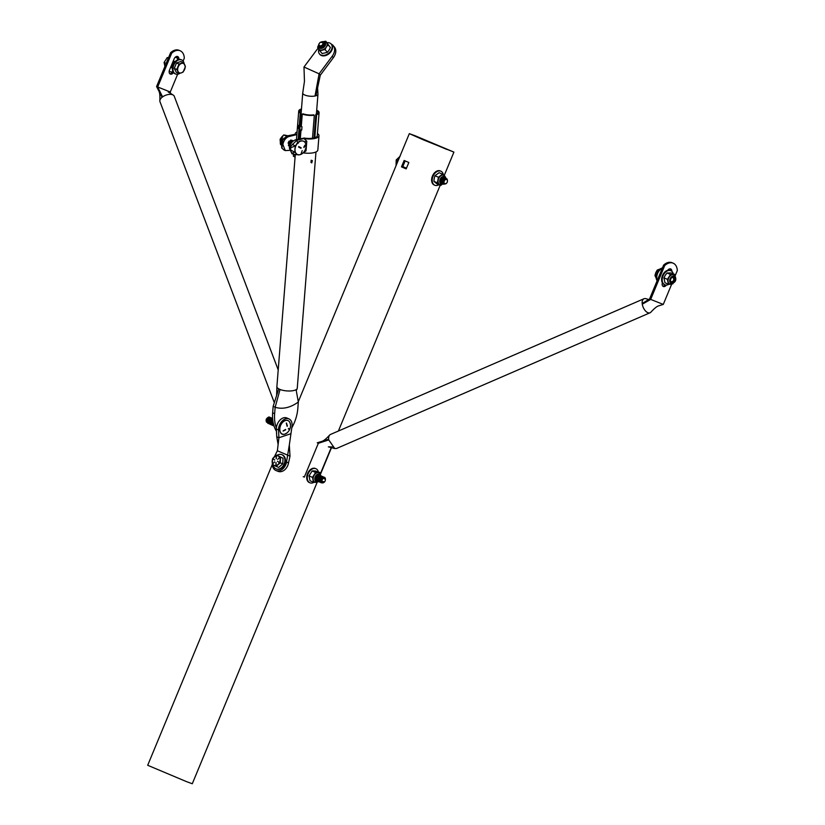 <?xml version="1.0" encoding="UTF-8"?>
<svg xmlns="http://www.w3.org/2000/svg" width="825" height="825" viewBox="0 0 825 825"><rect width="100%" height="100%" fill="white"/><g stroke="black" fill="none" stroke-linecap="round" stroke-linejoin="round"><path stroke-width="1.24" d="M406.189 168.857L402.507 167.269L405.137 160.906M446.892 149.449L410.809 134.248L446.892 149.449M402.672 166.867L405.962 167.96M317.151 482.305L192.287 783.75L186.357 781.564L147.696 765.28L272.291 464.454M402.693 166.825L404.858 167.485M415.253 135.816L453.915 152.109L423.421 139.858L409.324 133.64L415.253 135.816M408.829 162.494L406.178 168.888L401.486 166.867L404.137 160.473L408.829 162.494M401.486 166.867L402.507 167.269M404.786 167.661L405.89 168.135M670.477 280.5A2.341 1.578 113.3 0 0 673.138 281.067A2.341 1.578 113.3 0 0 673.654 280.201A2.341 1.578 113.3 0 0 673.891 279.314A2.341 1.578 113.3 0 0 671.663 277.767M671.158 282.098L673.138 281.067M656.246 278.345L654.957 275.519L655.772 272.662L657.216 270.074L660.402 268.837M657.216 270.074L658.515 270.631M654.957 275.519L656.236 276.076M673.643 280.191L673.778 278.108L672.798 277.252L673.922 279.025M657.113 280.768A7.662 5.167 -66.7 0 1 656.989 273.24A7.662 5.167 -66.7 0 1 662.444 267.919M657.308 280.294A7.662 5.167 -66.7 0 1 662.238 268.424M664.507 284.635A7.662 5.167 -66.7 0 1 664.208 284.522A7.662 5.167 -66.7 0 1 662.826 283.47A7.662 5.167 -66.7 0 1 663.063 274.312A7.662 5.167 -66.7 0 1 670.271 270.445A7.662 5.167 -66.7 0 1 670.56 270.59M668.879 284.264A7.662 5.167 -66.7 0 1 664.806 284.78A7.662 5.167 -66.7 0 1 663.424 283.728A7.662 5.167 -66.7 0 1 663.661 274.56A7.662 5.167 -66.7 0 1 670.869 270.703A7.662 5.167 -66.7 0 1 672.251 271.755A7.662 5.167 -66.7 0 1 673.252 273.838M673.437 277.386A2.712 1.825 -66.7 0 1 673.757 278.066M673.912 277.489A2.712 1.825 -66.7 0 1 674.015 280.758A2.712 1.825 -66.7 0 1 671.395 282.233A2.712 1.825 -66.7 0 1 671.034 281.995A2.712 1.825 -66.7 0 1 670.931 278.726A2.712 1.825 -66.7 0 1 673.551 277.252A2.712 1.825 -66.7 0 1 673.912 277.489M672.952 283.8L670.746 284.336A5.105 3.444 -66.7 0 1 669.787 284.14A5.105 3.444 -66.7 0 1 669.085 283.687A5.105 3.444 -66.7 0 1 668.157 281.903A5.105 3.444 -66.7 0 1 669.209 277.014A5.105 3.444 -66.7 0 1 672.86 274.57A5.105 3.444 -66.7 0 1 673.829 274.766A5.105 3.444 -66.7 0 1 674.52 275.22M670.746 284.336L668.415 284.233L667.394 279.345L670.529 274.467L674.695 274.457L675.17 275.89M673.819 276.849A3.197 2.155 -66.7 0 1 674.211 277.118A3.197 2.155 -66.7 0 1 674.345 280.923A3.197 2.155 -66.7 0 1 671.292 282.707M670.9 282.439A3.197 2.155 113.3 0 0 671.333 282.728A3.197 2.155 113.3 0 0 674.407 280.995A3.197 2.155 113.3 0 0 674.293 277.148A3.197 2.155 113.3 0 0 673.86 276.86A3.197 2.155 113.3 0 0 670.787 278.603A3.197 2.155 113.3 0 0 670.9 282.439M674.695 274.457L671.22 272.962L667.064 272.972L665.239 275.302L663.929 277.85L664.95 282.738L668.415 284.233M667.394 279.345L663.929 277.85M670.529 274.467L667.064 272.972M446.562 183.222L446.48 183.325A2.341 1.578 113.3 0 0 446.686 183.068A2.341 1.578 113.3 0 0 447.449 181.314A2.341 1.578 113.3 0 0 446.779 179.53A2.341 1.578 113.3 0 0 445.026 179.932A2.341 1.578 113.3 0 0 444.18 183.088A2.341 1.578 113.3 0 0 446.459 183.315L443.778 184.253L442.839 183.284L442.685 181.026L443.809 178.901L445.51 178.118L446.438 178.612M447.367 181.593C447.604 178.695 446.634 177.942 444.458 179.334C442.747 182.954 443.386 184.315 446.377 183.408L446.686 183.068M445.82 183.82L443.685 184.212L442.747 183.243L442.582 180.984L443.716 178.86L445.407 178.076L446.356 178.592M443.489 182.841L442.808 183.212M442.231 183.346L440.529 182.294L440.261 180.892M441.787 183.336L440.818 182.82M443.52 182.933L442.829 183.274M443.778 183.459L443.066 183.666A3.939 2.65 -66.7 0 0 443.654 183.253M442.551 183.666L441.2 182.583L441.045 180.324L442.169 178.19L444.644 177.746M443.829 183.521L443.097 183.717M442.592 183.697L441.303 182.624L441.138 180.366L442.272 178.231L444.696 177.757M444.273 183.903L443.015 183.923L442.066 182.954L441.911 180.696L443.035 178.571L444.737 177.787L445.778 178.571M443.324 183.996L441.973 182.913L441.818 180.654L442.942 178.53L445.418 178.076M444.366 183.944L443.417 184.037M444.974 178.169L445.191 178.767M445.036 178.159L445.273 178.736M443.767 183.439L442.808 180.912L443.644 179.262L445.252 178.747M443.613 183.181L442.716 182.964M442.613 182.892L442.035 180.582L442.881 178.932L444.345 178.355L442.602 179.097M444.727 178.252A3.197 2.155 113.3 0 1 444.85 178.623A3.197 2.155 113.3 0 1 444.912 178.943L444.448 178.396L444.984 178.891M442.767 183.129A3.197 2.155 113.3 0 0 443.448 182.686L442.685 182.851M442.602 182.851L441.952 182.634L442.592 182.81M441.127 180.428L441.849 182.593L441.262 180.252L442.107 178.602L443.396 177.994L444.17 178.468M444.211 178.551L444.417 179.376M443.386 181.84L442.592 182.377M442.509 182.407L441.911 182.521M441.829 182.521L441.179 182.304L441.818 182.48M441.066 182.232L440.952 180.964M443.448 178.221L443.582 178.994M443.293 181.129L443.654 179.066L442.602 181.521M442.489 181.624L441.829 182.047M441.736 182.078L441.148 182.191M442.674 177.891L442.87 178.602M442.881 178.932L441.829 181.191M441.715 181.294L441.055 181.717M442.107 178.406L441.055 180.861M441.293 178.643L440.56 180.232M443.458 181.294L443.809 180.283M443.757 183.428L442.664 181.088M443.376 179.427L445.149 178.695M443.592 183.129L442.726 182.985M442.623 182.923L441.901 180.757M442.747 183.068A3.197 2.155 -66.7 0 0 443.427 182.593L442.674 182.81M441.839 178.767L443.582 178.014M444.159 178.592L444.324 179.489M443.396 181.686L442.592 182.294M442.499 182.335L441.901 182.48M441.086 182.263L440.591 181.727M443.386 178.262L443.551 179.025M443.551 179.19L442.623 181.366M442.499 181.479L441.818 181.964L442.499 181.521M441.726 182.005L441.138 182.15L441.736 182.026M442.623 177.922L442.788 178.695M442.788 178.86L441.849 181.036M441.736 181.149L441.045 181.634L441.726 181.191M442.014 178.52L441.076 180.696M441.138 178.86L440.622 179.974M396.062 165.65L396.186 159.947L400.135 156.255M396.186 159.947L397.815 160.648M396.928 163.577A7.662 5.167 -66.7 0 1 398.908 158.782M434.517 185.109A7.662 5.167 -66.7 0 1 434.208 184.996A7.662 5.167 -66.7 0 1 432.826 183.944A7.662 5.167 -66.7 0 1 433.063 174.776A7.662 5.167 -66.7 0 1 440.272 170.919A7.662 5.167 -66.7 0 1 440.571 171.064M438.879 184.738A7.662 5.167 -66.7 0 1 434.806 185.254A7.662 5.167 -66.7 0 1 433.424 184.202A7.662 5.167 -66.7 0 1 433.661 175.034A7.662 5.167 -66.7 0 1 440.87 171.177A7.662 5.167 -66.7 0 1 442.252 172.229A7.662 5.167 -66.7 0 1 443.355 174.756M443.603 178.107A2.712 1.825 -66.7 0 1 443.767 178.54A2.712 1.825 -66.7 0 1 443.809 178.767M443.829 178.881A2.712 1.825 -66.7 0 1 442.571 181.995M442.478 182.078A2.712 1.825 -66.7 0 1 441.891 182.418M441.808 182.449A2.712 1.825 -66.7 0 1 441.262 182.542M444.283 178.499A2.712 1.825 -66.7 0 1 444.397 178.808A2.712 1.825 -66.7 0 1 444.469 179.324M443.386 182.098A2.712 1.825 -66.7 0 1 442.633 182.634M442.551 182.676A2.712 1.825 -66.7 0 1 442.004 182.81M441.932 182.81A2.712 1.825 -66.7 0 1 441.406 182.707A2.712 1.825 -66.7 0 1 441.323 182.665M441.21 182.603A2.712 1.825 -66.7 0 1 440.56 181.613A2.712 1.825 -66.7 0 1 442.932 177.623M443.118 177.623A2.712 1.825 -66.7 0 1 443.551 177.726A2.712 1.825 -66.7 0 1 443.84 177.891M443.334 184.027L439.787 184.614A5.105 3.444 -66.7 0 1 439.22 184.264A5.105 3.444 -66.7 0 1 438.209 182.562A5.105 3.444 -66.7 0 1 438.157 180.159A5.105 3.444 -66.7 0 1 440.756 175.818A5.105 3.444 -66.7 0 1 443.829 175.23A5.105 3.444 -66.7 0 1 444.397 175.581L445.696 177.509M441.746 184.779L440.54 185.45L437.394 182.872L438.426 177.231L442.582 174.188L444.397 175.581M444.675 178.282A3.197 2.155 -66.7 0 1 444.768 178.582A3.197 2.155 -66.7 0 1 444.85 178.994M443.819 177.323A3.197 2.155 -66.7 0 1 444.036 177.437A3.197 2.155 113.3 0 0 443.871 177.334A3.197 2.155 113.3 0 0 441.2 178.437A3.197 2.155 113.3 0 0 440.354 181.923A3.197 2.155 113.3 0 0 441.344 183.202A3.197 2.155 -66.7 0 1 441.303 183.181A3.197 2.155 113.3 0 0 441.354 183.212M442.582 174.188L439.117 172.693L434.95 175.735L434.187 178.447L433.929 181.376L437.064 183.954L440.54 185.45M438.426 177.231L434.95 175.735M437.394 182.872L433.929 181.376M442.674 177.633L443.541 178.654L442.674 177.633M443.582 179.149L442.613 181.407M442.633 177.911L442.808 178.664M442.808 178.819L441.839 181.077M442.045 178.489L441.076 180.747M441.189 178.788L440.602 180.056M443.345 178.293L443.489 179.108M443.479 179.283L442.643 181.232M442.52 181.366L441.808 181.902M441.726 181.943L441.127 182.108M442.582 177.963L442.716 178.778M442.705 178.953L441.87 180.902M441.746 181.036L441.045 181.572M441.932 178.623L441.097 180.572M440.983 179.118L440.715 179.695M321.946 481.192A2.341 1.578 113.3 0 0 324.607 481.841A2.341 1.578 113.3 0 0 325.359 480.088A2.341 1.578 113.3 0 0 325.38 479.593A2.341 1.578 113.3 0 0 323.524 478.294A2.341 1.578 113.3 0 0 321.946 481.192M325.359 480.088L324.524 478.088L323.163 478.325L325.421 479.047A3.197 2.155 -66.7 0 0 324.607 477.355C322.575 476.963 321.41 478.252 321.131 481.222L324.607 481.841M322.853 482.914L321.183 482.759L320.265 481.027L320.719 478.644L322.224 476.994L323.988 477.149M325.421 479.047L325.401 479.583M323.194 482.862L321.276 482.8L320.358 481.068L320.822 478.686L322.317 477.036L324.05 477.149M320.688 476.695L320.708 477.232M320.698 477.386L319.595 479.954M319.481 480.078L318.852 480.614M317.243 481.037L315.645 479.036L316.099 476.654L317.604 475.004L319.337 475.128A3.197 2.155 -66.7 0 1 319.595 475.499M320.801 477.273L319.574 480.119M319.481 480.222L318.873 480.707M317.285 481.068L315.738 479.077L316.202 476.695L317.707 475.045L319.636 475.489M321.451 477.025L321.482 477.562M321.472 477.716L320.358 480.294M320.255 480.408L319.626 480.944M318.007 481.367L316.418 479.366L316.872 476.984L318.378 475.344L320.1 475.458M321.575 477.603L320.347 480.449M320.244 480.552L319.636 481.037M318.058 481.408L316.511 479.407L316.965 477.025L318.471 475.386L320.162 475.458M322.235 477.427L322.245 477.964M321.1 480.645L320.389 481.274M318.78 481.707L317.182 479.696L317.646 477.324L319.141 475.674L320.873 475.788M321.1 480.8L320.409 481.367M318.821 481.738L317.285 479.738L317.738 477.366L319.244 475.716L320.925 475.788L318.914 472.777A5.105 3.444 -66.7 0 1 319.605 473.241M321.193 481.583L320.574 481.913M320.007 482.048L318.966 481.81L318.048 480.067L318.512 477.696L320.007 476.046L321.698 476.128M319.553 482.037L317.955 480.026L318.409 477.654L319.914 476.004L321.647 476.118M321.224 481.676L320.605 481.975M321.461 482.202L320.832 482.367M320.317 482.367L318.728 480.356L319.182 477.984L320.688 476.334L322.41 476.448M321.502 482.264L320.873 482.419M320.368 482.398L318.821 480.397L319.275 478.026L320.781 476.376L322.472 476.458M321.874 482.656L320.502 482.47L319.595 480.738L320.048 478.356L321.554 476.706L323.503 477.19M321.09 482.697L319.492 480.697L319.956 478.314L321.451 476.664L323.183 476.778M321.946 482.697L321.183 482.738M319.873 476.118L319.935 476.685M322.74 476.871L322.946 477.407L320.843 478.809L320.512 480.645L321.389 482.078M324.349 477.675L323.163 478.325M321.296 481.893L320.482 481.676M320.378 481.594L320.079 478.479L322.111 477.056L320.378 477.799M321.152 481.398L320.451 481.563M320.368 481.552L319.718 481.336L320.358 481.511M319.605 481.264L319.306 478.149L321.348 476.726L319.605 477.469M321.111 480.583L320.368 481.078M320.275 481.119L319.677 481.222M319.595 481.222L318.945 481.006L319.584 481.181M318.842 480.934L318.532 477.819L320.574 476.396L318.832 477.139M321.214 476.922L321.41 477.634M321.42 477.778L320.368 480.222M320.255 480.325L319.595 480.748M319.502 480.779L318.914 480.892L319.502 480.707M317.357 478.459L318.079 480.635L317.769 477.479L319.801 476.066L318.068 476.809M320.44 476.592L320.647 477.304M320.647 477.438L319.595 479.892M319.151 480.387A3.939 2.65 -66.7 0 0 319.492 479.975L318.821 480.418M318.739 480.449L318.141 480.562M317.584 480.779A3.197 2.155 113.3 0 0 318.058 480.562L317.408 480.346L318.048 480.521A3.197 2.155 -66.7 0 1 317.553 480.717M317.295 480.263L316.996 477.149L319.038 475.736M319.667 476.252L319.873 476.974M319.883 477.108L318.832 479.562M318.718 479.665L318.058 480.088M317.965 480.119L317.367 480.233M317.285 480.233L316.635 480.016M316.532 479.933L316.222 476.819L318.264 475.396M318.368 475.437L316.522 476.138M319.11 476.778L318.058 479.232M317.945 479.335L317.285 479.758M317.192 479.789L316.604 479.903M318.13 475.592L318.337 476.303M318.337 476.448L317.285 478.902M317.182 478.995L316.511 479.418M316.429 479.459L315.831 479.573M317.398 475.334L317.563 475.973M317.573 476.118L316.522 478.572M316.408 478.665L315.748 479.088M316.8 475.788L315.748 478.232M321.389 482.089L320.44 479.779M321.142 478.129L323.018 477.438M321.276 481.841L320.492 481.687M320.389 481.635L319.667 479.449M321.142 481.326L320.44 481.511M319.615 481.295L318.904 479.119A2.712 1.825 -66.7 0 0 319.502 477.634M321.925 477.293L322.09 478.129M321.121 480.439L320.358 480.996M320.265 481.037L319.667 481.181M318.852 480.965L318.13 478.789M321.152 476.963L321.327 477.737M321.317 477.892L320.389 480.067M320.275 480.181L319.584 480.666M320.389 476.623L320.554 477.397M320.554 477.562L319.615 479.738M319.502 479.851L318.811 480.336M318.728 480.377L318.13 480.521A3.197 2.155 113.3 0 0 318.708 480.078M316.759 480.336A2.712 1.825 -66.7 0 0 317.316 480.325L316.594 478.118M317.295 476.468L319.048 475.726M319.615 476.293L319.78 477.067M319.78 477.232L318.852 479.407M318.728 479.521L318.048 480.006A2.712 1.825 -66.7 0 0 318.759 479.304M317.388 480.305A2.712 1.825 -66.7 0 0 317.955 480.057L317.357 480.191M317.274 480.191L316.645 480.037A2.712 1.825 -66.7 0 0 317.202 479.851M316.542 479.975L315.82 477.788M318.935 476.19L319.017 476.737M319.017 476.891L318.079 479.067M317.965 479.191L317.274 479.676M317.192 479.717L316.594 479.851L317.171 479.459M318.079 475.633L318.244 476.407M318.244 476.561L317.305 478.737M317.192 478.861L316.511 479.346M316.418 479.377L315.82 479.521M317.336 475.365L317.47 476.077M317.47 476.231L316.542 478.407M316.418 478.531L315.738 479.005M316.707 475.901L315.769 478.077M315.954 468.724A7.662 5.167 -66.7 0 1 318.337 471.859M313.964 482.285A7.662 5.167 -66.7 0 1 310.303 482.945M309.293 482.543A7.662 5.167 -66.7 0 1 307.457 473.767A7.662 5.167 -66.7 0 1 314.933 468.322M309.891 482.8A7.662 5.167 -66.7 0 1 308.045 474.024A7.662 5.167 -66.7 0 1 315.532 468.569M318.873 476.221A2.712 1.825 -66.7 0 1 318.924 476.84M318.914 477.025A2.712 1.825 -66.7 0 1 318.068 479.119M317.955 479.253A2.712 1.825 -66.7 0 1 317.295 479.81M319.481 476.407A2.712 1.825 -66.7 0 1 319.533 477.386M316.676 480.315A2.712 1.825 -66.7 0 1 316.48 480.253A2.712 1.825 -66.7 0 1 316.119 480.006A2.712 1.825 -66.7 0 1 315.872 479.707L316.46 479.645M315.676 479.243L315.666 479.253A2.712 1.825 -66.7 0 1 316.336 476.242M316.986 475.592A2.712 1.825 -66.7 0 1 318.584 475.252M317.264 479.366L317.852 478.675M318.037 481.821L315.831 482.357A5.105 3.444 -66.7 0 1 314.872 482.161A5.105 3.444 -66.7 0 1 314.17 481.707A5.105 3.444 -66.7 0 1 313.242 479.913A5.105 3.444 -66.7 0 1 314.294 475.035A5.105 3.444 -66.7 0 1 317.945 472.591A5.105 3.444 -66.7 0 1 318.914 472.777M315.831 482.357L313.5 482.254L312.479 477.366L315.614 472.478L319.78 472.478L320.255 473.911M319.853 476.138A3.197 2.155 -66.7 0 1 319.945 476.891M319.945 477.036A3.197 2.155 -66.7 0 1 318.801 479.851M318.708 479.954A3.197 2.155 -66.7 0 1 318.11 480.449M317.017 480.831A3.197 2.155 -66.7 0 1 316.635 480.8A3.197 2.155 113.3 0 1 316.418 480.748A3.197 2.155 113.3 0 1 315.985 480.459A3.197 2.155 113.3 0 1 315.872 476.613A3.197 2.155 113.3 0 1 318.945 474.88A3.197 2.155 113.3 0 0 318.945 474.88L319.069 474.932M318.801 479.975A3.197 2.155 113.3 0 0 320.028 477.036M313.974 470.879L312.149 470.982L309.014 475.87L310.035 480.758L313.5 482.254M319.78 472.478L315.037 470.9M312.479 477.366L309.014 475.87M315.614 472.478L312.149 470.982M316.934 475.2L318.202 475.437L316.934 475.2M318.708 476.077L318.883 476.902M318.563 476.2L318.429 477.613M318.213 478.129L317.264 479.253M317.171 479.325L316.542 479.624M317.8 475.87L317.666 477.283M317.439 477.799L316.491 478.923M316.398 478.995L315.769 479.284M317.027 475.551L316.893 476.953M316.666 477.469L315.728 478.593M318.491 476.283L317.264 479.139M317.171 479.212L316.532 479.552M316.449 479.583L315.851 479.634M317.501 475.293L317.697 475.829M317.718 475.953L316.501 478.809M316.398 478.882L315.758 479.222M316.955 475.623L315.728 478.479M275.973 462.639L275.901 464.558L275.973 462.639M276.138 462.67L275.973 464.558M277.499 461.309L278.633 462.175L277.499 461.309M277.695 461.33L278.675 462.186M276.241 456.772L276.158 458.69L276.241 456.772M276.396 456.802L276.241 458.69M273.508 459.154L274.632 460.02L273.508 459.154M273.704 459.174L274.673 460.03M274.704 461.897L273.415 463.176M278.798 458.153L277.674 459.463M273.446 463.155L274.653 461.845L273.446 463.155M278.293 456.039A5.105 3.774 -68.5 0 0 274.323 456.792A5.105 3.774 -68.5 0 0 272.157 461.402A5.105 3.774 -68.5 0 0 273.952 465.269A5.105 3.774 -68.5 0 0 277.922 464.516A5.105 3.774 -68.5 0 0 280.098 459.896A5.105 3.774 -68.5 0 0 278.293 456.039L276.664 455.122L272.559 458.69L272.312 464.341L276.158 466.414L280.252 462.835L280.51 457.184L278.293 456.039M276.158 466.414L278.675 467.404L282.779 463.825L283.027 458.184L276.664 455.122M280.252 462.835L282.779 463.825M280.51 457.184L283.027 458.184M282.222 454.823A7.662 5.662 111.5 0 1 282.294 454.853A7.662 5.662 111.5 0 1 284.759 464.001A7.662 5.662 111.5 0 1 276.736 469.136A7.662 5.662 111.5 0 1 276.664 469.105A7.662 5.662 111.5 0 1 276.592 469.074M277.118 455.297A7.662 5.662 111.5 0 1 281.665 454.606A7.662 5.662 111.5 0 1 281.738 454.627A7.662 5.662 111.5 0 1 284.213 463.784A7.662 5.662 111.5 0 1 276.189 468.909A7.662 5.662 111.5 0 1 276.117 468.889A7.662 5.662 111.5 0 1 273.096 464.795M294.793 156.874L293.339 156.131L293.628 154.512L293.36 156.193L294.793 156.822M267.826 417.605L269.414 418.11M268.001 417.543L269.373 418.058L269.713 419.203M267.836 423.287L266.228 420.967L268.434 417.141A3.197 2.155 -66.7 0 1 269.641 417.161A3.197 2.155 -66.7 0 1 269.992 417.368L269.641 417.161M267.877 423.318L266.32 421.008C266.887 417.863 268.146 416.666 270.084 417.45L270.033 417.398A3.197 2.155 -66.7 0 1 270.084 417.45L270.28 417.718M270.538 418.347L270.61 419.059M270.59 419.43L269.455 421.884M270.394 417.481L269.208 417.471L267.63 418.935L266.991 421.297L268.61 423.617M269.063 423.627L267.836 423.235L267.094 421.338L267.723 418.976L269.301 417.512L270.765 417.698M271.167 417.811L269.981 417.801L268.393 419.265L267.764 421.627L269.383 423.947M269.424 423.978L267.857 421.668L268.496 419.306L270.074 417.842L271.528 418.028M271.93 418.151L270.744 418.131L269.167 419.595L268.537 421.967L270.146 424.277M270.6 424.298L269.373 423.906L268.63 422.008L269.259 419.647L270.847 418.172L272.302 418.358M270.961 424.648L269.393 422.338L270.033 419.977L272.601 418.44L269.94 419.935L269.301 422.297L270.559 424.514M272.621 418.708L270.703 420.265L270.074 422.627L271.332 424.844M271.734 424.978L270.167 422.668L270.806 420.307L272.621 418.77M270.971 423.833L270.322 422.317L270.786 420.492L272.673 419.286L270.837 422.957L272.095 425.174M272.498 425.308L270.94 422.998L272.683 419.42M272.766 420.214L271.611 423.287L272.869 425.514M273.271 425.638L271.703 423.328L272.786 420.348M272.931 421.41L272.384 423.617L273.642 425.844M273.23 423.05L273.993 425.937L272.477 423.658L272.962 421.585M273.983 425.886L273.292 423.318M270.332 422.039L271.291 419.688L270.229 422.111M270.951 422.544L272.075 419.946M272.848 420.884L271.868 422.864M271.167 424.163L271.683 423.906M273.116 422.503L272.539 423.308M285.295 420.585A7.291 4.919 -66.7 0 1 290.513 425.081L290.513 425.081C290.018 421.255 288.224 419.729 285.13 420.492C278.149 422.421 277.922 436.817 285.007 434.074L287.203 432.764A7.291 4.919 -66.7 0 1 285.027 434.063A7.291 4.919 -66.7 0 1 279.809 429.124A7.291 4.919 -66.7 0 1 285.295 420.585M289.462 429.371L288.513 428.979L289.668 428.897L288.358 428.907M286.45 423.019L287.43 426.03L286.327 423.338M288.554 428.433L289.276 429.289M285.522 429.464L283.078 430.959M285.698 429.804L283.13 431.083L285.615 429.547M286.327 423.07L287.131 426.329M267.022 421.719A2.062 1.392 -66.7 0 1 266.331 421.245M266.228 421.039A2.062 1.392 -66.7 0 1 266.114 420.028A2.062 1.392 -66.7 0 1 266.774 418.492A2.062 1.392 -66.7 0 1 266.857 418.399M266.465 422.153L266.083 420.317L267.444 417.821M268.878 417.625L267.125 418.378M266.413 420.028L267.135 422.214L266.475 420.657L266.939 418.832L268.868 417.636M269.466 421.627L270.373 419.657M270.383 419.296L270.28 418.677M267.898 422.513L267.248 420.987L267.713 419.162L269.631 417.966L267.888 418.708M267.187 420.368L267.908 422.544M268.661 422.843L268.012 421.327L268.476 419.502L270.404 418.296L268.661 419.048M269.435 423.173L268.785 421.657L269.249 419.832L271.177 418.636L269.435 419.378M268.723 421.028L269.445 423.215M269.548 423.277L270.188 423.431M271.074 423.184L271.631 422.771M271.889 422.493L272.683 420.657M272.693 420.296L272.611 419.75M270.208 423.503L269.558 421.988L270.022 420.162L271.941 418.966L270.198 419.708M269.497 421.358L270.218 423.545M272.621 423.844L273.178 423.431M271.807 422.359L272.528 424.535M272.57 422.689L273.292 424.865M273.312 423.4L273.653 424.782M269.703 418.873L269.507 418.162M269.455 421.781L270.476 419.533M270.476 419.203L270.353 418.646M269.558 422.596L270.084 422.245M272.982 421.719L273.281 424.834M319.12 43.756A2.341 1.64 -39.9 0 0 320.234 45.818A2.341 1.64 -39.9 0 0 322.957 43.973A2.341 1.64 -39.9 0 0 322.575 42.127A2.341 1.64 -39.9 0 0 320.389 42.322A2.341 1.64 -39.9 0 0 319.636 42.952A2.341 1.64 -39.9 0 0 319.12 43.756M319.636 42.952L318.914 44.055C319.192 47.035 320.626 47.046 323.245 44.107L322.957 42.333L321.616 41.889L324.05 44.478L322.565 46.396L320.461 47.149L318.883 45.633M318.821 45.478L319.172 46.602M324.05 44.478A3.197 2.228 140.1 0 0 324.06 42.549L324.112 44.55L322.627 46.478L320.523 47.231L319.234 46.674M319.347 46.138L319.471 46.87M319.677 47.211A3.197 2.228 -39.9 0 1 319.481 46.912L319.677 47.211A3.197 2.228 -39.9 0 0 320.492 47.737A3.197 2.228 -39.9 0 0 324.039 46.396A3.197 2.228 -39.9 0 0 324.576 43.117A3.197 2.228 -39.9 0 0 324.483 43.013A3.197 2.228 140.1 0 0 324.173 42.807M319.904 47.438L323.08 47.015L324.565 45.097L324.07 42.57M324.359 42.859L324.627 45.179L321.812 47.757M324.06 42.549L320.389 42.322M323.235 42.725L323.699 44.756L322.575 46.252L319.997 46.437M323.369 43.158L324.019 43.601M323.575 46.582L324.266 43.962L323.101 46.87L321.307 47.53M323.369 43.673L323.916 43.828M323.183 44.364L324.06 44.385M321.987 47.417L324.338 45.581M323.163 42.601L323.245 44.21L321.069 46.231M323.245 42.776L323.771 44.828L322.647 46.324L320.059 46.52M323.369 43.209L324.081 43.673M323.359 43.756L324.101 43.921L323.359 43.797M322.101 47.386L324.287 45.684M331.413 44.344A7.662 5.352 140.1 0 1 331.629 44.581A7.662 5.352 140.1 0 1 330.227 52.614A7.662 5.352 140.1 0 1 321.544 55.574A7.662 5.352 140.1 0 1 319.873 54.409A7.662 5.352 140.1 0 1 319.677 54.161M327.009 42.642A7.662 5.352 140.1 0 1 329.546 42.931A7.662 5.352 140.1 0 1 331.227 44.096A7.662 5.352 140.1 0 1 329.825 52.13A7.662 5.352 140.1 0 1 321.142 55.089A7.662 5.352 140.1 0 1 319.471 53.924A7.662 5.352 140.1 0 1 318.852 49.283M324.297 43.539A2.712 1.898 140.1 0 1 324.204 45.829M323.936 46.2A2.712 1.898 140.1 0 1 320.822 47.448A2.712 1.898 140.1 0 1 320.358 47.221M325.277 41.683A5.105 3.568 140.1 0 1 326.576 42.529A5.105 3.568 140.1 0 1 326.782 42.807A5.105 3.568 140.1 0 1 326.37 46.943L325.029 49.521L319.811 50.758L322.152 53.563L327.37 52.326L329.051 50.15L330.392 47.572L325.854 41.25L328.051 44.767L326.37 46.943A5.105 3.568 140.1 0 1 322.245 49.933A5.105 3.568 140.1 0 1 320.048 49.923A5.105 3.568 140.1 0 1 318.739 49.077A5.105 3.568 140.1 0 1 318.543 48.799L317.615 47.242L318.037 46.324M319.285 46.097A3.197 2.228 -39.9 0 0 319.45 46.86M319.811 50.758L318.543 48.799M324.534 41.394L325.854 41.25M328.051 44.767L330.392 47.572M325.029 49.521L327.37 52.326M322.059 47.396L324.308 45.643M323.111 44.54L324.05 44.426M322.183 47.355L324.246 45.757M288.451 145.602L289.307 146.066M288.915 145.932L289.74 146.097M289.008 145.973L288.348 145.437M292.06 140.343L290.947 140.25L289.255 141.549L288.472 143.88L289.657 146.283L288.564 143.921L289.348 141.601L291.039 140.291L292.411 140.559M292.793 140.693L291.679 140.59L289.998 141.9L289.214 144.22L289.761 146.118M289.771 146.066L289.307 144.262L290.091 141.941L291.772 140.632L293.143 140.9M293.308 140.941L290.74 142.251L290.008 145.375M290.07 145.221L290.823 142.292L293.287 140.962M292.607 141.518L291.06 143.333M291.555 142.653L292.174 141.941M302.228 150.583L301.28 153.285M299.991 154.688A7.291 5.074 -64.8 0 1 295.02 149.108A7.291 5.074 -64.8 0 1 301.073 141.034A7.291 5.074 -64.8 0 1 306.054 146.448L306.054 146.448C305.982 142.416 304.281 140.57 300.929 140.931C293.762 142.137 292.648 156.729 299.96 154.708L302.961 153.017A7.291 5.074 -64.8 0 1 299.991 154.688M298.805 146.592L301.177 147.83L300.939 148.304L298.805 146.592M300.517 148.077L299.949 147.778M299.712 147.654L298.567 147.056M298.753 146.572L300.847 148.252M304.93 145.179L303.806 147.17M303.971 147.531L305.281 145.54L303.961 147.19M288.183 143.003L289.049 141.23M289.503 143.859L290.555 141.611M290.235 144.21L291.297 141.952M288.863 145.087L289.338 141.818L291.204 140.786L289.245 141.776L288.863 145.087M289.967 145.478L289.493 143.963L290.08 142.168L291.937 141.127L289.988 142.127L289.4 143.921L289.957 145.52M292.679 141.457L290.72 142.477L290.194 144.922M288.142 143.179L289.162 141.096M289.493 143.993L290.658 141.529M290.235 144.344L291.39 141.879M291.359 141.539L291.132 140.92M292.658 141.477L290.812 142.519L290.256 144.787M290.41 140.879A3.517 2.444 -64.8 0 1 290.379 141.426M290.348 141.601A3.517 2.444 -64.8 0 1 289.41 143.777M288.76 143.468L289.792 141.56M288.977 143.23L289.812 141.261M287.812 135.764L283.738 134.949L281.676 137.032L280.098 139.343L280.531 144.571L281.191 144.88M280.098 139.343L281.861 140.178M283.738 134.949L286.254 136.135M288.317 142.57L288.791 141.601M303.218 476.644L304.312 477.118L318.337 443.283L328.762 439.921L334.785 448.563L336.548 448.48L650.059 312.768A7.642 4.146 66.6 0 0 650.853 312.201C654.431 308.302 657.092 306.168 658.845 305.797L663.279 304.415L649.574 298.959L663.599 265.124A12.127 8.178 -66.7 0 1 672.117 262.742L673.21 263.206A12.127 8.178 -66.7 0 1 677.304 270.579L675.139 275.798M648.739 299.475L645.748 298.66A7.642 4.146 66.6 0 0 645.748 298.66A7.642 4.146 66.6 0 0 643.985 298.743A7.642 4.146 66.6 0 0 642.19 303.528A7.642 4.146 66.6 0 0 642.232 303.858A7.642 4.146 66.6 0 0 642.283 304.198A7.642 4.146 66.6 0 0 650.059 312.768M643.985 298.743L330.474 434.455A7.642 4.146 66.6 0 0 329.68 435.022A7.642 4.146 66.6 0 0 328.68 439.24A7.642 4.146 66.6 0 0 328.711 439.57A7.642 4.146 66.6 0 0 328.762 439.921M662.372 282.81A3.475 2.341 113.3 0 0 663.321 286.481A3.475 2.341 113.3 0 0 663.362 286.502A3.475 2.341 113.3 0 0 666.383 285.068M662.826 286.141A3.475 2.341 113.3 0 0 665.084 284.883M671.612 284.336L663.279 304.415M642.283 304.198L650.667 299.423L664.692 265.588A12.127 8.178 -66.7 0 1 673.21 263.206M671.87 271.353A3.475 2.341 113.3 0 0 670.694 268.96A3.475 2.341 113.3 0 0 667.673 270.322M670.777 270.672A3.475 2.341 113.3 0 0 670.106 268.826M664.692 265.588L663.599 265.124M642.19 303.528L649.574 298.959M320.296 473.973L330.959 448.274L331.794 447.748M328.68 439.24L317.254 442.808L318.337 443.283M285.759 464.671A9.25 6.827 -68.5 0 0 286.502 462.124L288.523 462.918A9.25 6.827 -68.5 0 1 287.781 465.475A9.25 6.827 -68.5 0 1 278.108 471.374L276.086 470.58A9.25 6.827 -68.5 0 0 285.759 464.671M272.281 464.083A9.25 6.827 -68.5 0 0 276.086 470.58M274.457 456.679L277.365 450.78L290.008 456.153L288.523 462.918M290.008 456.153L289.317 444.964L286.502 462.124M289.317 445.005L291.885 427.185A9.25 6.239 113.3 0 0 288.977 418.904A9.25 6.239 113.3 0 0 282.026 421.173A9.25 6.239 113.3 0 0 278.51 429.959L276.334 429.021L276.746 436.786L278.933 437.735L290.751 433.754M278.51 429.959L278.933 437.735L277.365 450.78M278.118 444.52L276.746 436.786M288.977 418.904L286.791 417.966A9.25 6.239 113.3 0 0 279.84 420.234A9.25 6.239 113.3 0 0 276.334 429.021M291.751 427.938A11.333 7.879 115.2 0 0 291.885 427.701A34.784 24.183 115.2 0 0 297.825 408.468L298.33 402.022A38.424 26.709 -64.8 0 1 297.773 402.425C290.122 407.705 282.748 409.375 275.653 407.437L273.157 406.343L272.642 412.789A34.784 24.183 115.2 0 0 275.694 429.98A11.333 7.879 115.2 0 0 276.437 431.114M319.089 112.664A10.22 3.506 4.5 0 1 316.635 114.685L315.862 114.324A9.044 3.104 4.5 0 0 317.924 112.571A9.044 3.104 4.5 0 0 316.656 110.808L317.543 110.602A10.22 3.506 4.5 0 1 319.089 112.664L317.233 136.032M315.862 114.324L313.995 137.93M311.18 160.194L310.994 162.515M311.943 160.545L311.757 162.876L312.366 160.586M295.257 154.822L276.891 386.616A10.22 3.506 4.5 0 0 276.891 386.791A10.22 3.506 4.5 0 0 278.726 388.853L280.046 389.472A10.22 3.506 4.5 0 0 293.721 390.545A10.22 3.506 4.5 0 0 297.206 388.493A10.22 3.506 4.5 0 0 297.258 388.224L315.975 151.965M312.489 138.218L314.315 115.211A10.22 3.506 4.5 0 1 302.27 114.056L301.28 126.503A10.22 3.506 4.5 0 0 301.981 126.751L301.713 130.102A10.22 3.506 -175.5 0 1 301.022 129.855L300.3 138.847M298.196 139.291L299.021 128.917A10.22 3.506 -175.5 0 1 298.578 128.628L298.846 125.276A10.22 3.506 4.5 0 0 299.289 125.565L300.269 113.118A10.22 3.506 4.5 0 1 298.722 111.055L296.856 134.588A10.333 3.547 -175.5 0 1 296.773 134.032A10.333 3.547 -175.5 0 1 296.938 133.495M301.455 109.158L301.177 109.034A10.22 3.506 4.5 0 0 298.722 111.055M302.27 114.056L303.167 113.86A9.044 3.104 4.5 0 0 313.552 114.85L314.315 115.211M316.635 114.685L314.81 137.703M301.414 109.601A9.044 3.104 4.5 0 0 299.887 111.148A9.044 3.104 4.5 0 0 301.166 112.922L300.269 113.118M301.754 129.69L301.022 129.855M299.093 139.105L299.918 128.721L299.021 128.917M299.918 128.721A9.044 3.104 -175.5 0 1 299.496 128.411L298.578 128.628M299.496 128.411L299.722 125.472M317.584 87.893L317.965 94.04A7.642 2.619 -175.5 0 1 317.965 94.215A7.642 2.619 -175.5 0 1 315.913 95.793L315.026 96.009A7.642 2.619 -175.5 0 1 304.714 94.988A7.642 2.619 -175.5 0 1 302.734 93.008L300.187 125.369L299.289 125.565M276.375 427.989A34.784 24.183 115.2 0 1 274.632 413.727L275.148 407.282L280.046 389.472M278.726 388.853L273.157 406.343M298.33 402.022L296.412 391.463M302.734 93.008A7.642 2.619 -175.5 0 1 302.754 92.885L304.456 81.345L303.982 67.021L319.11 73.807L320.286 75.219L315.913 95.793M332.176 56.275A11.261 7.868 -39.9 0 0 333.259 45.664L334.434 47.077A11.261 7.868 140.1 0 1 333.362 57.688L332.176 56.275L319.11 73.807L315.026 96.009M320.286 75.219L333.362 57.688M333.259 45.664A11.261 7.868 -39.9 0 0 331.268 44.148M318.161 48.18A11.261 7.868 -39.9 0 0 317.048 49.5L303.982 67.021M289.688 146.355L289.132 146.211L290.771 140.002L292.524 140.58M296.237 144.726L295.195 146.087L289.379 148.118L289.441 147.531C290.256 143.653 292.256 141.096 295.433 139.858L304.188 138.043A10.333 3.547 4.5 0 0 313.758 137.992A10.333 3.547 4.5 0 0 317.336 135.64A10.333 3.547 4.5 0 0 317.305 135.238M296.948 154.265L296.175 154.749L291.978 153.749L289.379 148.118L290.596 149.964L295.433 152.553M303.466 152.893A11.921 4.084 4.5 0 0 313.717 152.708A11.921 4.084 4.5 0 0 317.842 149.995L318.976 135.764A11.921 4.084 4.5 0 0 317.439 133.526M295.433 139.858L296.618 140.415L303.92 138.548A11.921 4.084 4.5 0 0 314.841 138.466A11.921 4.084 4.5 0 0 318.976 135.764M303.92 138.548L306.787 141.168L304.466 141.766M304.425 151.295L306.023 150.892L306.787 141.168M306.023 150.892L302.961 153.017A9.797 9.797 0 0 0 306.054 146.448M289.513 150.367L285.254 150.593L282.892 144.458C283.676 140.559 285.574 137.95 288.585 136.641L296.856 134.588L296.464 139.652M282.274 145.932L281.717 145.788L282.831 145.045L281.428 141.89L281.717 147.964L283.955 149.975L282.191 148.376A2.413 1.526 148 0 1 281.717 147.964M295.164 134.351L287.409 136.084L288.585 136.641M297.072 131.907A11.921 4.084 4.5 0 0 295.195 133.877A11.921 4.084 4.5 0 0 295.288 134.506M298.165 143.375L296.618 140.415L289.441 147.531A2.413 1.526 -141.9 0 0 289.616 147.809M282.872 139.838L282.181 139.569L287.409 136.084L282.872 139.838L282.222 142.581L282.697 144.55M293.277 154.368L291.617 152.811L289.554 148.603M282.635 145.344A2.413 1.732 -147.4 0 0 282.8 145.623L281.913 146.479L282.191 148.376M291.617 152.811A2.413 1.619 -30.4 0 0 294.845 151.841L294.917 150.934M290.421 150.48A2.413 1.052 -46.2 0 1 290.596 149.964L290.812 147.304A2.413 1.691 -98.1 0 1 290.73 146.582M295.226 147.015L295.309 146.015L292.298 144.272M282.181 139.569L281.428 141.89M282.222 142.581A2.413 1.382 143.8 0 0 281.923 143.117L281.717 145.788A2.413 2.021 -96.6 0 0 281.913 146.479M274.323 402.683L159.978 101.702A7.642 4.012 -20.8 0 1 159.833 100.825A7.642 4.012 -20.8 0 1 162.061 97.298A7.642 4.012 -20.8 0 1 162.329 97.092A7.642 4.012 -20.8 0 1 162.597 96.886L157.668 87.007L171.693 53.171L170.6 52.707L156.575 86.543L170.28 91.998L177.643 74.229M173.467 72.528A3.475 2.341 -66.7 0 1 170.362 74.085A3.475 2.341 -66.7 0 1 170.321 74.075A3.475 2.341 -66.7 0 1 169.517 70.022L174.137 58.874A3.475 2.341 -66.7 0 1 177.684 56.543A3.475 2.341 -66.7 0 1 178.819 59.431M183.098 61.081L184.305 58.163A12.127 8.178 113.3 0 0 180.201 50.789L179.108 50.325A12.127 8.178 113.3 0 0 170.6 52.707M172.786 71.27L172.786 71.27A3.475 2.341 -66.7 0 1 169.816 73.734M177.097 56.409A3.475 2.341 -66.7 0 1 177.499 59.864M180.201 50.789A12.127 8.178 113.3 0 0 171.693 53.171M162.061 97.298L156.575 86.543M170.6 93.462L170.28 91.998M162.597 96.886A7.642 4.012 -20.8 0 1 173.209 95.061A7.642 4.012 -20.8 0 1 174.261 96.267L278.211 369.889M173.044 61.504L174.436 61.751A3.197 2.155 -66.7 0 1 174.683 62.133M174.374 61.751A3.197 2.155 -66.7 0 0 174.054 61.524L174.735 62.123L172.549 64.412L172.497 67.176M174.168 61.566L173.013 61.586M172.518 62.772L174.941 61.906M174.848 61.854L172.353 63.164M174.694 62.205L172.642 64.453L172.528 66.99M173.57 62.937L173.188 64.546M171.858 66.959A2.712 1.825 -66.7 0 0 172.415 66.938L171.682 64.783L172.425 67.702L171.002 66.423M172.343 67.671L170.961 66.526M172.425 67.733L171.517 65.185M181.314 72.878A5.105 3.444 113.3 0 0 184.614 69.424A5.105 3.444 113.3 0 0 184.697 64.711A5.105 3.444 113.3 0 0 181.49 63.443A5.105 3.444 113.3 0 0 178.2 66.897A5.105 3.444 113.3 0 0 178.107 71.61A5.105 3.444 113.3 0 0 181.314 72.878L183.171 72.012L185.429 66.567L183.356 62.576L180.85 61.504L176.509 62.958L174.261 68.403L176.333 72.394L178.839 73.477L181.314 72.878M183.356 62.576L179.015 64.041L176.767 69.486L178.839 73.477M176.767 69.486L174.261 68.403M179.015 64.041L176.509 62.958M171.775 64.886L172.569 62.865M172.27 66.062L171.693 66.474L172.291 66.351M172.827 62.04L173.374 62.03L172.848 61.968M171.157 66.062L171.641 66.608M172.301 66.464A2.712 1.825 -66.7 0 1 171.744 66.681L172.373 66.825M174.147 62.36L172.394 63.102M174.374 62.638L173.167 63.432M172.456 65.093L172.621 66.578M171.755 65.062L172.672 62.752M171.61 66.052L172.281 65.629M172.384 65.536L173.436 63.082M173.436 62.937L173.312 62.391M171.703 66.536L172.301 66.423M171.188 65.979L171.631 66.567M171.734 66.65L172.384 66.856L171.94 64.154M174.137 62.37L172.105 63.773M174.322 62.71L172.724 64.474L172.652 66.443M184.14 63.742A7.662 5.167 113.3 0 0 183.006 60.957A7.662 5.167 113.3 0 0 181.624 59.916A7.662 5.167 113.3 0 0 174.415 63.773A7.662 5.167 113.3 0 0 174.178 72.93A7.662 5.167 113.3 0 0 175.56 73.982A7.662 5.167 113.3 0 0 179.984 73.25M181.314 59.792A7.662 5.167 113.3 0 0 181.026 59.658A7.662 5.167 113.3 0 0 173.817 63.515A7.662 5.167 113.3 0 0 173.58 72.683A7.662 5.167 113.3 0 0 174.962 73.724A7.662 5.167 113.3 0 0 175.261 73.837M173.9 62.628A2.712 1.825 -66.7 0 1 174.003 63.205M171.775 66.949A2.712 1.825 -66.7 0 1 171.569 66.877A2.712 1.825 -66.7 0 1 171.198 66.629A2.712 1.825 -66.7 0 1 171.012 66.413M172.91 61.813A2.712 1.825 -66.7 0 1 173.683 61.875M172.528 65.814L172.93 65.299M170.837 66.825A3.197 2.155 113.3 0 0 171.064 67.083A3.197 2.155 113.3 0 0 171.497 67.372A3.197 2.155 113.3 0 0 171.713 67.444M173.982 61.483A3.197 2.155 -66.7 0 1 174.013 61.504A3.197 2.155 113.3 0 0 173.075 61.421A3.517 2.372 113.3 0 1 174.539 61.37A3.517 2.372 113.3 0 1 175.075 61.751M169.053 57.502L167.227 57.606L164.093 62.494L165.113 67.382M166.176 63.391L164.093 62.494M168.362 58.101L167.227 57.606M173.797 62.721L173.941 63.298M173.652 62.855L173.611 63.886M173.044 65.154L172.518 65.742M172.27 65.938L171.641 66.237M172.899 62.617L171.755 65.402M172.27 65.825L171.631 66.165M172.807 62.597L171.6 65.412M170.827 66.866A3.517 2.372 113.3 0 0 171.126 67.351A3.517 2.372 113.3 0 0 171.755 67.825A3.517 2.372 113.3 0 0 172.394 67.959M169.208 71.074A7.662 5.167 113.3 0 0 170.115 71.641A7.662 5.167 113.3 0 0 172.518 71.816M177.746 58.853A7.662 5.167 113.3 0 0 177.561 58.616A7.662 5.167 113.3 0 0 176.179 57.564A7.662 5.167 113.3 0 0 175.178 57.296M169.187 71.218A7.662 5.167 113.3 0 0 169.517 71.383A7.662 5.167 113.3 0 0 169.826 71.497M175.869 57.451A7.662 5.167 113.3 0 0 175.581 57.307A7.662 5.167 113.3 0 0 175.282 57.193M670.508 283.058A3.939 2.65 -66.7 0 1 670.601 277.912A3.939 2.65 -66.7 0 1 674.695 276.53A3.939 2.65 -66.7 0 1 674.592 281.676A3.939 2.65 -66.7 0 1 670.508 283.058M442.953 183.727A3.939 2.65 -66.7 0 1 442.788 183.8A3.939 2.65 -66.7 0 1 439.828 182.304A3.939 2.65 -66.7 0 1 441.664 177.189A3.939 2.65 -66.7 0 1 445.294 177.963M445.304 177.994A3.939 2.65 -66.7 0 1 445.335 178.076A3.939 2.65 -66.7 0 1 445.376 178.231A3.939 2.65 -66.7 0 1 445.459 178.654M317.945 481.315A3.939 2.65 -66.7 0 1 317.883 481.346A3.939 2.65 -66.7 0 1 315.593 481.078A3.939 2.65 -66.7 0 1 315.686 475.932A3.939 2.65 -66.7 0 1 319.78 474.55A3.939 2.65 -66.7 0 1 320.378 475.509M320.574 476.499A3.939 2.65 -66.7 0 1 320.533 477.427M320.492 477.634A3.939 2.65 -66.7 0 1 319.605 479.81M295.051 157.431A4.414 3.063 -64.8 0 1 295.216 154.822M295.02 157.74A4.414 3.063 -64.8 0 1 295.072 154.811A4.218 2.929 -64.8 0 0 295.01 155.007M285.275 420.564A7.136 4.816 -66.7 0 1 285.832 420.441M280.613 432.537A7.136 4.816 -66.7 0 1 280.314 425.813A7.136 4.816 -66.7 0 1 285.058 420.626M323.266 41.869A3.939 2.753 140.1 0 1 324.142 41.982A3.939 2.753 140.1 0 1 324.988 46.035A3.939 2.753 140.1 0 1 320.11 48.335A3.939 2.753 140.1 0 1 318.78 45.323M295.69 152.78A7.136 4.96 -64.8 0 1 295.711 145.881A7.136 4.96 -64.8 0 1 300.836 141.065M274.632 413.727L272.642 412.789M276.396 430.32L275.694 429.98M320.471 474.272L331.341 448.027M338.384 431.032L440.168 185.295M444.242 175.457L453.915 152.109M298.279 401.723L409.324 133.64M664.208 284.522L664.806 284.78M670.271 270.445L670.869 270.703M669.787 284.14C675.5 283.058 677.139 280.129 674.695 275.344L673.829 274.766M402.786 166.588L406.467 168.176M443.829 175.23L445.923 178.221M434.208 184.996L434.806 185.254M440.272 170.919L440.87 171.177M320.956 476.293L320.925 477.036M320.904 477.17L319.574 480.418M319.481 480.532L318.976 481.088M318.388 481.594L314.872 482.161M282.294 454.853L281.738 454.627M276.664 469.105L276.117 468.889M295.02 157.812L295.01 154.811M287.203 432.764A9.797 9.797 0 0 0 290.513 425.081M326.576 42.529L325.019 41.508L321.936 41.724M318.842 44.261L317.996 46.654L318.739 49.077M280.242 143.179L283.088 135.537M285.027 135.145L285.728 135.279M334.785 448.563L328.36 446.841L332.248 446.954M329.68 435.022C326.102 438.921 323.441 441.055 321.688 441.427M296.278 390.689L297.206 388.493M276.612 395.484L276.891 386.791M316.387 114.118L317.965 94.215M299.908 128.71L300.166 125.369M285.254 150.593L283.955 149.975M296.278 154.729L297.309 154.461M286.76 135.97L295.185 134.289M159.833 100.825C160.081 95.793 159.73 92.483 158.792 90.884M173.209 95.061L168.176 91.936M175.56 73.982L174.962 73.724M181.624 59.916L181.026 59.658M170.115 71.641L169.517 71.383M176.179 57.564L175.581 57.307"/></g></svg>
